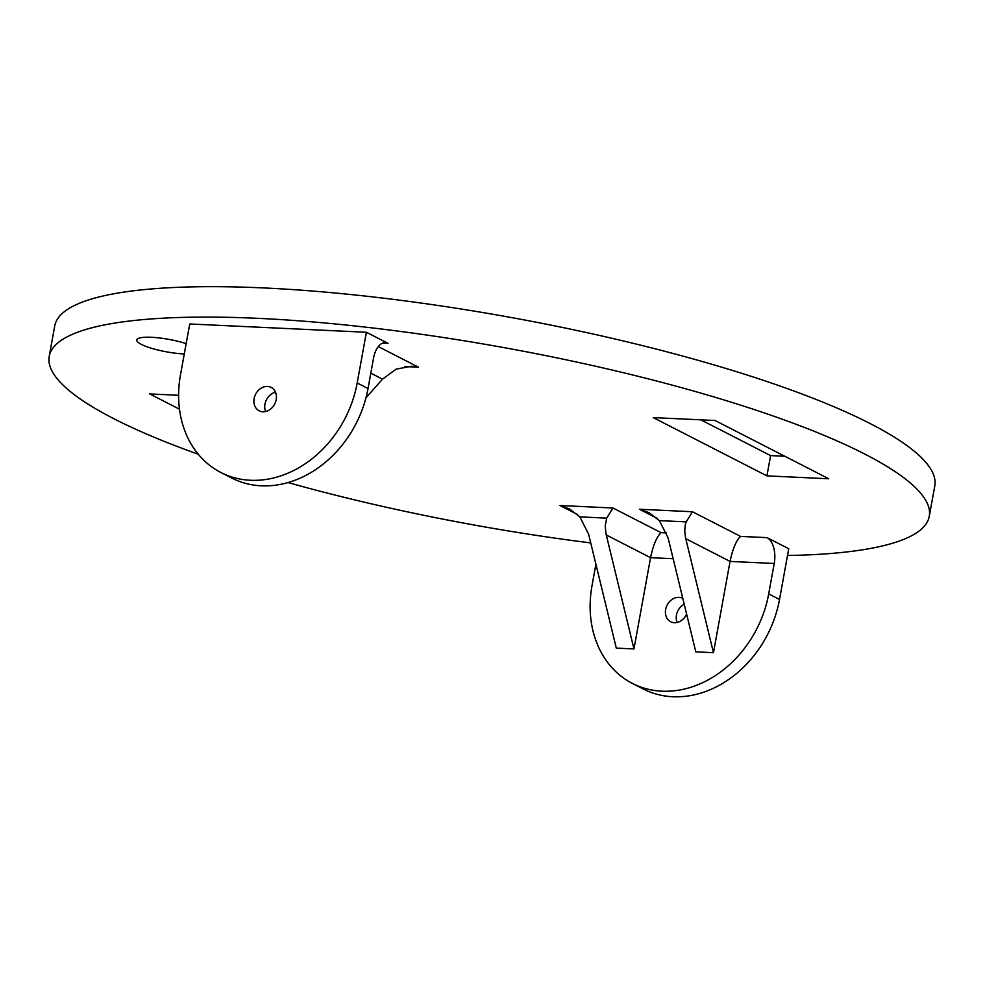 <?xml version="1.0" encoding="UTF-8"?>
<svg xmlns="http://www.w3.org/2000/svg" width="984" height="984" viewBox="0 0 984 984"><rect width="100%" height="100%" fill="white"/><g stroke="black" fill="none" stroke-linecap="round" stroke-linejoin="round"><path stroke-width="1.48" d="M388.053 343.367L366.405 332.272L189.74 323.97L180.515 374.683A105.239 85.866 -62.9 0 0 220.847 472.48A105.239 85.866 -62.9 0 0 357.18 382.985L368.016 388.532L373.539 358.102A21.045 11.414 92.7 0 1 385.359 342.629A21.045 11.414 92.7 0 1 388.053 343.367L382.604 343.108M787.507 555.493A447.24 89.925 -169.7 0 0 929.265 516.329A447.24 89.925 -169.7 0 0 864.653 453.993A447.24 89.925 -169.7 0 0 377.45 328.533A447.24 89.925 -169.7 0 0 49.2 356.392A447.24 89.925 -169.7 0 0 198.276 454.239M287.992 482.554A447.24 89.925 -169.7 0 0 590.72 542.91M179.482 409.184L149.716 393.932L178.621 395.285M186.16 343.625A31.574 6.347 -169.7 0 0 154.254 337.463A31.574 6.347 -169.7 0 0 136.739 339.984A31.574 6.347 -169.7 0 0 152.249 348.496A31.574 6.347 -169.7 0 0 184.279 353.957M766.917 475.875L653.216 417.597L715.048 420.5L828.749 478.777L766.917 475.875L770.607 455.592L700.842 419.836M632.355 683.4L643.192 688.96A105.239 85.866 117.1 0 0 779.525 599.453L788.737 548.74L767.077 537.645A21.045 11.414 -87.3 0 1 774.224 563.475L768.689 593.906A105.239 85.866 117.1 0 1 632.355 683.4A105.239 85.866 117.1 0 1 592.024 585.603L595.91 564.238M378.274 346.577L418.495 367.204L411.57 366.257L396.208 369.111L382.505 379.147L365.962 397.794M366.405 332.272L357.18 382.985M254.118 398.594A13.149 10.738 -62.9 0 0 259.161 410.82A13.149 10.738 -62.9 0 0 274.721 404.006A13.149 10.738 -62.9 0 0 271.166 387.413A13.149 10.738 -62.9 0 0 254.118 398.594M929.265 516.329L934.8 485.899A447.24 89.925 -169.7 0 0 870.176 423.575A447.24 89.925 -169.7 0 0 382.973 298.115A447.24 89.925 -169.7 0 0 54.735 325.962L49.2 356.392M784.814 456.256L770.607 455.592M677.14 622.454A13.149 10.738 117.1 0 1 684.224 604.225M579.847 516.871L588.592 534.127L616.304 648.124L633.967 648.948L605.959 533.623L605.221 525.886L606.71 518.138L579.847 516.871L569.65 508.999L559.97 505.518L577.657 514.583M633.967 648.948L650.559 557.67C653.204 545.087 656.709 536.747 661.076 532.664L612.971 508.002L606.71 518.138M713.461 652.687L685.454 537.362L684.716 530.856L685.27 524.952L686.205 521.877L692.465 511.742L740.583 536.403C736.204 540.487 732.699 548.826 730.054 561.409L713.461 652.687L695.799 651.851L668.087 537.867L659.354 520.61L649.157 512.738L639.477 509.245L657.164 518.322M220.847 472.48L231.683 478.027A105.239 85.866 -62.9 0 0 368.016 388.532M275.52 392.247A13.149 10.738 -62.9 0 0 264.954 404.141A13.149 10.738 -62.9 0 0 265.643 411.533M686.623 614.102A13.149 10.738 117.1 0 1 670.67 621.74A13.149 10.738 117.1 0 1 667.115 605.148A13.149 10.738 117.1 0 1 682.675 598.333A13.149 10.738 117.1 0 1 682.798 598.407M404.83 366.552L418.495 367.204M612.971 508.002L559.97 505.518M661.076 532.664L666.549 532.922M692.465 511.742L639.477 509.245M740.583 536.403L767.077 537.645M370.808 373.157L382.505 379.147M779.525 599.453L768.689 593.906M673.154 558.727L650.559 557.67L606.255 534.964M685.75 538.691L730.054 561.409L774.224 563.475M686.205 521.877L659.354 520.61"/></g></svg>
